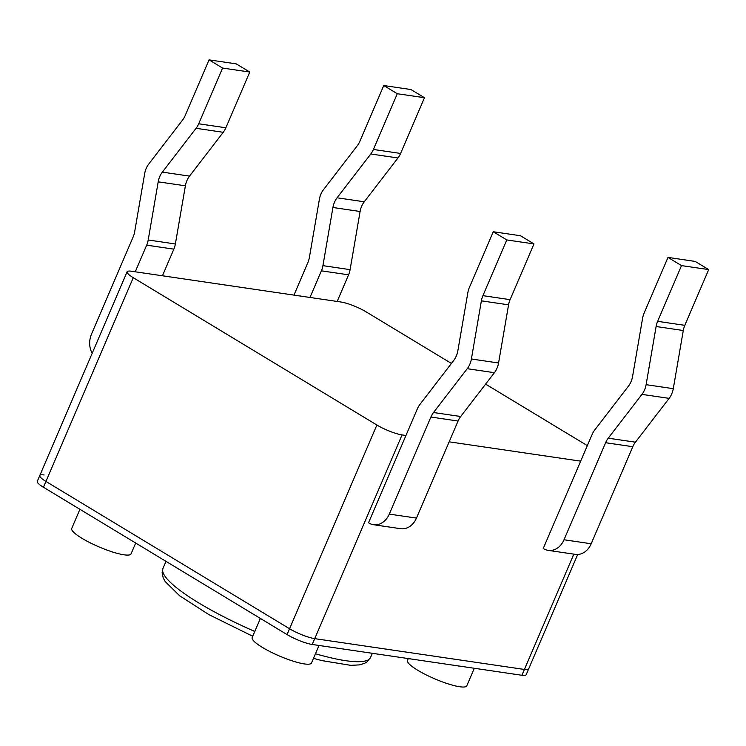 <?xml version="1.0" encoding="UTF-8"?>
<svg xmlns="http://www.w3.org/2000/svg" width="746" height="746" viewBox="0 0 746 746"><rect width="100%" height="100%" fill="white"/><g stroke="black" fill="none" stroke-linecap="round" stroke-linejoin="round"><path stroke-width="1.12" d="M373.485 524.708A18.715 14.855 98.4 0 0 389.291 514.097L430.89 417.033A18.715 14.855 -81.6 0 1 433.519 412.519L467.229 368.701A18.715 14.855 -81.6 0 0 471.388 359.003L481.384 300.843L508.567 304.844L498.561 362.994A18.715 14.855 -81.6 0 1 494.402 372.692L460.702 416.51A18.715 14.855 -81.6 0 0 458.072 421.033L416.464 518.097A18.715 14.855 98.4 0 1 400.667 528.7L373.485 524.708A18.715 14.855 98.4 0 1 368.972 523.067L368.524 522.797L417.359 408.855A18.715 14.855 98.4 0 1 419.989 404.332L453.689 360.514A18.715 14.855 -81.6 0 0 457.848 350.816L467.854 292.665A18.715 14.855 98.4 0 1 469.374 287.48L493.265 231.745L506.795 239.932L482.914 295.658A18.715 14.855 -81.6 0 0 481.384 300.843M493.265 231.745L520.447 235.736L533.977 243.923L510.087 299.659A18.715 14.855 -81.6 0 0 508.567 304.844M506.795 239.932L533.977 243.923M451.433 363.451L366.23 311.921A19.359 3.73 -156.8 0 0 341.043 302.027A19.359 3.73 -156.8 0 1 366.23 311.921A19.359 3.73 -156.8 0 0 341.043 302.027A19.359 3.73 -156.8 0 1 366.23 311.921A19.359 3.73 -156.8 0 0 341.043 302.027L131.38 271.218A19.359 3.73 -156.8 0 0 127.118 271.777A19.359 3.73 -156.8 0 1 131.38 271.218A19.359 3.73 -156.8 0 0 127.118 271.777A19.359 3.73 -156.8 0 1 131.38 271.218A19.359 3.73 -156.8 0 0 127.118 271.777A19.359 3.73 -156.8 0 0 133.264 277.689A19.359 3.73 -156.8 0 1 127.118 271.777A19.359 3.73 -156.8 0 0 133.264 277.689A19.359 3.73 -156.8 0 1 127.118 271.777A19.359 3.73 -156.8 0 0 133.264 277.689L376.879 425.015A19.359 3.73 23.2 0 0 402.057 434.909L405.945 435.478L402.057 434.909A19.359 3.73 23.2 0 1 376.879 425.015L133.264 277.689L376.879 425.015A19.359 3.73 23.2 0 0 402.057 434.909L405.945 435.478L402.057 434.909A19.359 3.73 23.2 0 1 376.879 425.015L133.264 277.689L376.879 425.015L289.56 628.747L45.944 481.431A19.359 3.73 -156.8 0 1 39.799 475.51A19.359 3.73 -156.8 0 1 44.061 474.96M405.945 435.478L402.057 434.909A19.359 3.73 23.2 0 1 376.879 425.015L287.061 634.566L43.445 487.25A19.359 3.73 -156.8 0 1 37.3 481.338L39.799 475.51A19.359 3.73 -156.8 0 0 45.944 481.431A19.359 3.73 -156.8 0 1 39.799 475.51A19.359 3.73 -156.8 0 0 45.944 481.431A19.359 3.73 -156.8 0 1 39.799 475.51A19.359 3.73 -156.8 0 0 45.944 481.431L43.445 487.25M376.879 425.015L289.56 628.747A19.359 3.73 23.2 0 0 314.737 638.641L312.248 644.469A19.359 3.73 23.2 0 1 287.061 634.566M577.702 554.483L528.672 668.892A19.359 3.73 -156.8 0 1 524.41 669.451L314.737 638.641A19.359 3.73 23.2 0 1 289.56 628.747L45.944 481.431L289.56 628.747A19.359 3.73 23.2 0 0 314.737 638.641L524.41 669.451L314.737 638.641A19.359 3.73 23.2 0 1 289.56 628.747L45.944 481.431L289.56 628.747A19.359 3.73 23.2 0 0 314.737 638.641L524.41 669.451L314.737 638.641A19.359 3.73 23.2 0 1 289.56 628.747L45.944 481.431L133.264 277.689M573.833 554.138L524.41 669.451A19.359 3.73 -156.8 0 0 528.672 668.892A19.359 3.73 -156.8 0 1 524.41 669.451A19.359 3.73 -156.8 0 0 528.672 668.892A19.359 3.73 -156.8 0 1 524.41 669.451A19.359 3.73 -156.8 0 0 528.672 668.892L526.172 674.72A19.359 3.73 -156.8 0 1 521.911 675.27L312.248 644.469M548.207 550.38A18.715 14.855 98.4 0 0 564.013 539.768L605.612 442.714A18.715 14.855 -81.6 0 1 608.242 438.191L641.952 394.373A18.715 14.855 -81.6 0 0 646.111 384.675L656.107 326.515L683.289 330.515L673.284 388.666A18.715 14.855 -81.6 0 1 669.134 398.364L635.424 442.182A18.715 14.855 -81.6 0 0 632.794 446.705L591.186 543.769A18.715 14.855 98.4 0 1 575.39 554.371L548.207 550.38A18.715 14.855 98.4 0 1 543.694 548.739L543.247 548.469L592.082 434.526A18.715 14.855 98.4 0 1 594.711 430.004L628.412 386.186A18.715 14.855 -81.6 0 0 632.571 376.488L642.576 318.337A18.715 14.855 98.4 0 1 644.096 313.152L667.987 257.417L681.518 265.604L657.636 321.33A18.715 14.855 -81.6 0 0 656.107 326.515M667.987 257.417L695.169 261.408L708.7 269.595L684.809 325.331A18.715 14.855 -81.6 0 0 683.289 330.515M681.518 265.604L708.7 269.595M92.178 353.296A18.715 14.855 -81.6 0 1 91.534 334.04L133.142 236.976A18.715 14.855 98.4 0 0 134.662 231.792L144.668 173.641A18.715 14.855 98.4 0 1 148.827 163.934L182.528 120.125A18.715 14.855 98.4 0 0 185.157 115.602L209.048 59.867L236.23 63.867L249.761 72.045L225.87 127.78A18.715 14.855 -81.6 0 1 223.24 132.294L189.54 176.112A18.715 14.855 98.4 0 0 185.381 185.819L175.375 243.97A18.715 14.855 -81.6 0 1 173.855 249.155L162.441 275.787M135.259 271.786L146.673 245.164A18.715 14.855 -81.6 0 0 148.202 239.979L158.199 181.828A18.715 14.855 98.4 0 1 162.358 172.121L196.067 128.303A18.715 14.855 -81.6 0 0 198.697 123.789L222.578 68.054L209.048 59.867M222.578 68.054L249.761 72.045M293.952 295.108L307.865 262.648A18.715 14.855 98.4 0 0 309.385 257.463L319.391 199.313A18.715 14.855 98.4 0 1 323.55 189.605L357.25 145.796A18.715 14.855 98.4 0 0 359.88 141.274L383.77 85.538L410.953 89.539L424.483 97.717L400.593 153.452A18.715 14.855 -81.6 0 1 397.963 157.965L364.262 201.784A18.715 14.855 98.4 0 0 360.104 211.491L350.098 269.642A18.715 14.855 -81.6 0 1 348.578 274.826L337.164 301.459M309.982 297.458L321.395 270.835A18.715 14.855 -81.6 0 0 322.925 265.651L332.921 207.5A18.715 14.855 98.4 0 1 337.08 197.793L370.79 153.974A18.715 14.855 -81.6 0 0 373.42 149.461L397.301 93.726L383.77 85.538M397.301 93.726L424.483 97.717M580.668 461.149L449.157 441.828M485.618 384.125L587.316 445.623M474.316 668.276L466.8 685.816A32.274 6.21 -156.8 0 1 434.694 678.813A32.274 6.21 -156.8 0 1 407.484 660.387L408.267 658.578M319.008 645.458L311.492 662.998A32.274 6.21 -156.8 0 1 279.386 655.995A32.274 6.21 -156.8 0 1 252.176 637.569L260.382 618.434M135.688 543.032L131.044 553.868A32.274 6.21 -156.8 0 1 98.929 546.865A32.274 6.21 -156.8 0 1 71.719 528.448L79.925 509.304M521.911 675.27L524.41 669.451L314.737 638.641L402.057 434.909M433.519 412.519L460.702 416.51M467.229 368.701L494.402 372.692M430.89 417.033L458.072 421.033M471.388 359.003L498.561 362.994M389.291 514.097L416.464 518.097M482.914 295.658L510.087 299.659M608.242 438.191L635.424 442.182M641.952 394.373L669.134 398.364M605.612 442.714L632.794 446.705M646.111 384.675L673.284 388.666M564.013 539.768L591.186 543.769M657.636 321.33L684.809 325.331M146.673 245.164L173.855 249.155M148.202 239.979L175.375 243.97M198.697 123.789L225.87 127.78M158.199 181.828L185.381 185.819M196.067 128.303L223.24 132.294M162.358 172.121L189.54 176.112M321.395 270.835L348.578 274.826M322.925 265.651L350.098 269.642M373.42 149.461L400.593 153.452M332.921 207.5L360.104 211.491M370.79 153.974L397.963 157.965M337.08 197.793L364.262 201.784M313.479 658.364L321.983 660.63L350.816 665.357L359.441 664.882L364.561 663.353L366.967 661.935L370.575 657.44A112.944 21.746 -156.8 0 1 315.455 653.748M254.796 631.461A112.944 21.746 -156.8 0 1 162.954 568.461L166.004 561.365M252.745 636.254L208.861 614.592L179.562 595.718L165.164 581.516L163.215 577.917L162.106 572.564L162.954 568.461M370.575 657.44L372.357 653.3M127.118 271.777L39.799 475.51"/></g></svg>
